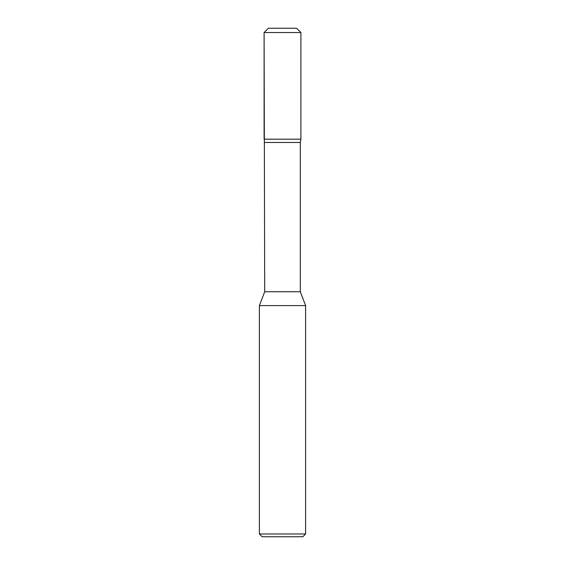 <?xml version="1.0" encoding="UTF-8"?>
<svg xmlns="http://www.w3.org/2000/svg" width="565" height="565" viewBox="0 0 565 565"><rect width="100%" height="100%" fill="white"/><g stroke="black" fill="none" stroke-linecap="round" stroke-linejoin="round"><path stroke-width="0.85" d="M259.384 533.974L262.16 536.75L302.84 536.75L305.616 533.974L305.616 305.616L259.384 305.616L259.384 533.974L305.616 533.974M264.695 142.472L300.305 142.472L300.305 291.745L264.695 291.745L264.102 32.544L300.898 32.544L296.604 28.25L268.396 28.25L264.102 32.544M264.695 291.745L259.384 305.616M300.305 142.472L300.884 139.195L264.102 139.195M282.5 28.25L268.396 28.25L264.102 32.544L264.102 139.195L282.5 139.195M300.305 291.745L305.616 305.616M300.898 139.195L300.898 32.544"/></g></svg>
